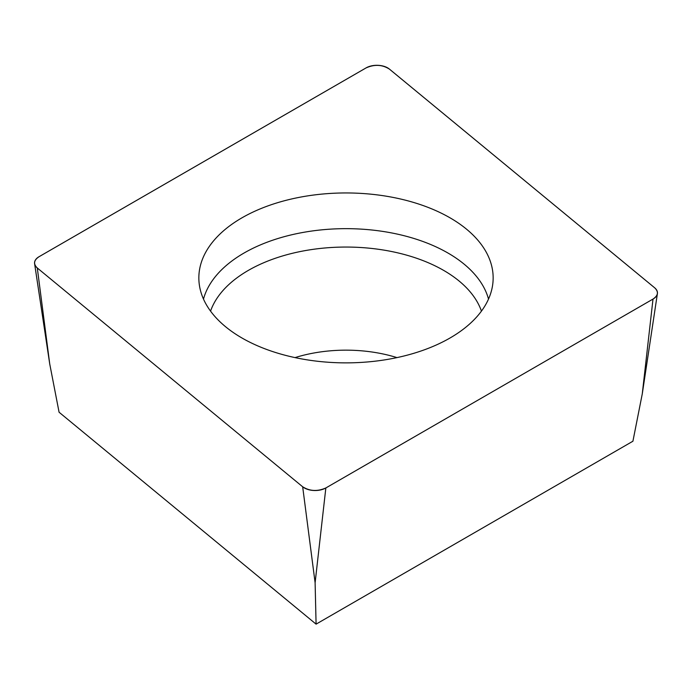 <?xml version="1.0" encoding="UTF-8"?>
<svg xmlns="http://www.w3.org/2000/svg" width="692" height="692" viewBox="0 0 692 692"><rect width="100%" height="100%" fill="white"/><g stroke="black" fill="none" stroke-linecap="round" stroke-linejoin="round"><path stroke-width="1.04" d="M653.006 299.074L642.271 393.878L632.921 441.219L316.088 624.141L59.079 412.233L49.729 363.949L34.6 263.704A15.189 8.771 0 0 0 37.29 267.977L302.672 486.787A15.189 8.771 0 0 0 325.845 487.964L653.006 299.074A15.189 8.771 0 0 0 657.4 293.633A15.189 8.771 0 0 0 654.71 287.846L389.328 69.036A15.189 8.771 0 0 0 366.154 67.859L38.994 256.741A15.189 8.771 0 0 0 34.6 263.704M316.088 624.141L315.111 582.759L302.672 486.787M358.828 193.276A147.154 84.96 0 0 0 199.028 282.111A147.154 84.96 0 0 0 346 362.868A147.154 84.96 0 0 0 492.972 282.111A147.154 84.96 0 0 0 358.828 193.276M39.046 256.715C33.761 260.244 33.19 264.007 37.333 268.012L302.577 486.71C309.739 491.259 317.542 491.657 325.958 487.895L652.954 299.108C658.239 295.579 658.81 291.816 654.667 287.803L389.423 69.105C382.261 64.564 374.458 64.166 366.042 67.928L39.046 256.715M325.845 487.964L315.111 582.759M37.29 267.977L49.729 363.949M203.491 299.082A144.239 83.274 180 0 1 358.568 228.974A144.239 83.274 180 0 1 488.509 299.082M481.442 311.123A138.132 79.753 0 0 0 358.041 247.355A138.132 79.753 0 0 0 210.558 311.123M295.034 357.608A107.156 61.865 180 0 1 355.342 350.394A107.156 61.865 180 0 1 396.966 357.608M642.271 393.878L657.4 293.633"/></g></svg>

